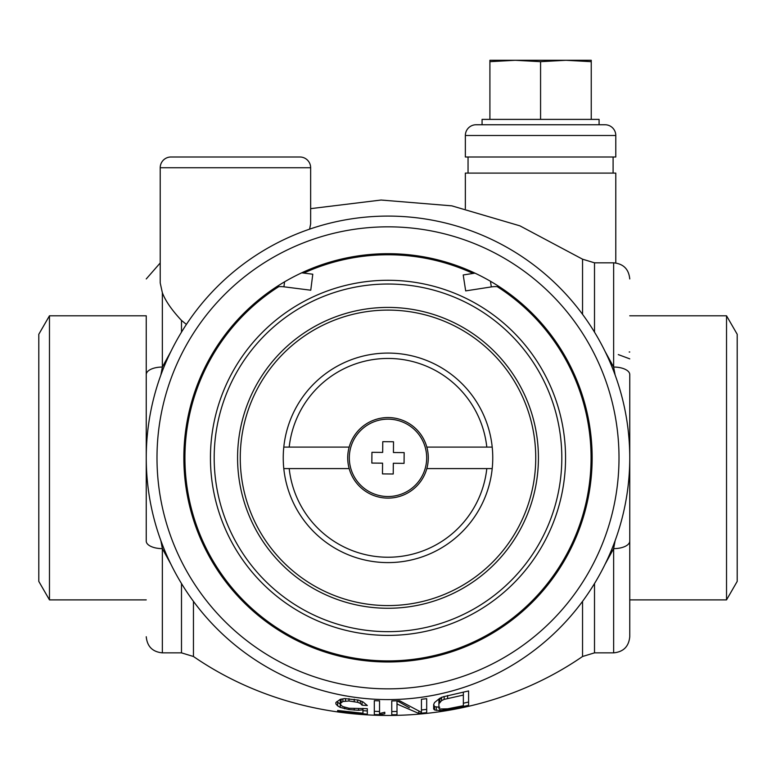 <?xml version="1.0" encoding="UTF-8"?>
<svg xmlns="http://www.w3.org/2000/svg" width="776" height="776" viewBox="0 0 776 776"><rect width="100%" height="100%" fill="white"/><g stroke="black" fill="none" stroke-linecap="round" stroke-linejoin="round"><path stroke-width="1.16" d="M181.487 332.157L181.487 320.42C171.777 310.041 165.404 300.816 162.359 292.746L160.215 282.949L160.215 167.732A10.748 10.748 0 0 1 170.963 156.994L299.895 156.994A10.748 10.748 0 0 1 310.642 167.732L310.642 223.944L309.605 229.153M181.487 320.42L186.405 324.407M615.785 262.967L615.785 173.106L465.357 173.106L465.357 208.647M605.144 351.567L613.641 367.048A16.121 7.508 180 0 1 629.753 374.556L629.753 636.737C628.803 646.524 623.429 651.898 613.641 652.858L613.641 548.632L605.144 564.113M629.753 457.84A241.753 241.753 0 0 0 388 216.087A241.753 241.753 0 0 0 146.247 457.84L146.247 315.793L146.247 457.84A241.753 241.753 0 0 0 388 699.593A241.753 241.753 0 0 0 629.753 457.84L629.753 386.758M447.636 709.662L439.779 710.554L434.541 709.953L433.668 708.983L433.668 704.54L434.541 702.542L439.779 698.303L443.271 696.78L468.588 690.941L468.588 705.355L447.636 709.662L447.636 708.827L463.35 705.714L463.35 692.221M421.446 699.263L426.684 698.681L426.684 712.659L418.827 713.445L397.002 704.026L397.002 714.696L391.764 714.793L391.764 700.941L399.621 700.757L421.446 712.378L421.446 699.263M374.304 700.679L379.542 700.854L379.542 713.551L384.78 712.242L384.78 713.813L379.542 714.706L374.304 714.541L374.304 700.679M337.638 710.476L362.955 713.241L362.955 709.836L358.59 710.283L348.987 709.565L340.257 707.411L337.638 705.859L335.892 703.958L335.892 702.493L340.257 699.38L344.622 698.575L358.59 700.127L362.955 701.882L367.32 705.529L362.082 705.171L360.336 703.425L357.717 702.338L348.987 700.98L342.876 701.504L340.257 703.522L341.13 705.403L342.876 706.606L348.987 708.245L367.32 708.672L367.32 714.201L337.638 711.146L337.638 710.476L337.638 711.146M335.892 702.493L335.892 703.958M170.856 564.113L162.359 548.632L162.359 652.858L181.487 652.858L181.487 583.523M162.359 292.746L162.359 367.048A16.121 7.508 180 0 0 146.247 374.556L146.247 541.124A16.121 7.508 180 0 0 162.359 548.632L160.874 540.659M170.856 351.567L162.359 367.048L160.874 375.021M594.513 332.157L594.513 262.821L613.641 262.821L613.641 367.048L615.125 375.021M615.125 540.659L613.641 548.632A16.121 7.508 180 0 0 629.753 541.124M156.994 457.84A231.006 231.006 0 0 0 388 688.846A231.006 231.006 0 0 0 619.005 457.84A231.006 231.006 0 0 0 388 226.834A231.006 231.006 0 0 0 156.994 457.84M183.854 457.84A204.146 204.146 0 0 1 388 253.694A204.146 204.146 0 0 1 592.146 457.84A204.146 204.146 0 0 1 388 661.986A204.146 204.146 0 0 1 183.854 457.84M474.97 273.142L463.214 274.966L465.678 290.893L491.334 286.916A26.859 26.859 0 0 1 499.657 286.926M278.749 286.664A203.069 203.069 0 0 0 388 660.909A203.069 203.069 0 0 0 497.251 286.664M473.059 273.443A203.069 203.069 0 0 0 303.736 273.074M388 635.398A177.559 177.559 0 0 0 565.558 457.84A177.559 177.559 0 0 0 388 280.281A177.559 177.559 0 0 0 210.441 457.84A177.559 177.559 0 0 0 388 635.398M388 284.026A173.814 173.814 0 0 0 214.186 457.84A173.814 173.814 0 0 0 388 631.654A173.814 173.814 0 0 0 561.814 457.84A173.814 173.814 0 0 0 388 284.026M538.428 457.84A150.428 150.428 0 0 0 388 307.412A150.428 150.428 0 0 0 237.572 457.84A150.428 150.428 0 0 0 388 608.268A150.428 150.428 0 0 0 538.428 457.84M535.741 457.84A147.741 147.741 0 0 1 388 605.581A147.741 147.741 0 0 1 240.259 457.84A147.741 147.741 0 0 1 388 310.099A147.741 147.741 0 0 1 535.741 457.84M38.8 457.84L38.8 334.272L49.47 315.793L49.47 599.887L38.8 581.399L38.8 457.84M618.278 354.584L629.753 358.851M726.53 315.793L726.53 599.887L737.2 581.399L737.2 334.272L726.53 315.793L629.753 315.793M492.207 447.092A104.76 104.76 0 0 0 283.793 447.092A104.76 104.76 0 0 0 388 562.6A104.76 104.76 0 0 0 492.207 447.092L426.829 447.092A40.294 40.294 0 0 0 347.706 457.84A40.294 40.294 0 0 0 349.171 468.588L283.793 468.588M349.171 468.588A40.294 40.294 0 0 0 426.829 468.588L492.207 468.588M486.804 468.588A99.386 99.386 0 0 1 289.196 468.588M426.829 468.588A40.294 40.294 0 0 0 426.829 447.092M349.171 447.092L283.793 447.092M486.804 447.092A99.386 99.386 0 0 0 289.196 447.092M426.684 457.84A38.684 38.684 0 0 0 388 419.156A38.684 38.684 0 0 0 349.316 457.84A38.684 38.684 0 0 0 388 496.524A38.684 38.684 0 0 0 426.684 457.84M382.481 473.903L393.228 474L393.325 463.262L404.063 463.359L404.16 452.612L393.422 452.515L393.519 441.767L382.772 441.67L382.675 452.418L371.937 452.321L371.84 463.068L382.578 463.165L382.481 473.903M276.343 286.926A26.859 26.859 0 0 1 283.929 286.81L310.759 290.214L312.786 274.219L301.719 272.822M463.35 703.24L468.588 702.028M434.541 709.953L434.541 706.664L433.668 704.54M434.541 706.664L439.779 707.275M463.35 695.073L444.144 699.389L441.525 700.67L438.906 703.783L438.906 700.418L441.525 697.265M443.271 710.273L443.271 709.283M439.779 710.554L439.779 709.002L447.636 708.827M436.287 710.447L436.287 707.169M438.906 703.783L438.906 708.245L439.779 709.002M439.779 702.154L439.779 698.769M441.525 700.67L441.525 697.556M444.144 699.389L444.144 696.528M447.636 698.332L447.636 695.519M391.764 711.563L397.002 711.466M397.244 700.835L409.379 707.77M421.446 709.953L426.684 709.4M418.827 713.445L418.827 711.737M397.002 704.026L397.002 700.835M374.304 711.311L379.542 711.476M384.78 713.813L384.78 712.242M379.542 714.706L379.542 713.551M340.257 703.522L340.257 700.146L341.13 699.108M361.635 701.368L362.916 701.873M336.794 701.62L340.257 704.094M362.955 710.67L367.32 710.962M362.955 709.836L362.955 708.372M358.59 710.283L358.59 708.711M354.225 710.127L354.225 708.808M348.987 709.565L348.987 708.245M344.622 708.789L344.622 707.237M340.257 707.411L340.257 704.249M337.638 705.859L337.638 702.523M362.082 705.171L362.082 701.805M360.336 703.425L360.336 700.844M357.717 702.338L357.717 699.952M354.225 701.562L354.225 699.225M348.987 700.98L348.987 698.642M345.495 700.99L345.495 698.594M342.876 701.504L342.876 698.914M341.13 702.493L341.13 699.225M615.785 156.994L465.357 156.994L465.357 135.499L615.785 135.499L615.785 156.994M615.785 135.499A10.748 10.748 0 0 0 605.038 124.752L476.105 124.752A10.748 10.748 0 0 0 465.357 135.499M599.082 124.752L599.082 119.388L482.071 119.388L482.071 124.752M591.244 61.673L565.908 60.285L591.244 60.285L591.244 119.388M540.571 61.673L515.245 60.285L565.908 60.285L540.571 61.673L540.571 119.388M489.908 61.673L489.908 60.285L515.245 60.285L489.908 61.673L489.908 119.388M160.215 167.732L310.642 167.732M310.642 208.647L381.084 200.033L451.807 205.844L519.901 225.835L582.543 259.184L582.543 314.319M582.543 601.361L582.543 656.496L594.513 652.858L613.641 652.858M594.513 583.523L594.513 652.858M582.543 656.496C468.5 735.115 307.509 735.115 193.457 656.496L193.457 601.361M490.451 281.261L491.334 286.916M284.559 281.843L283.929 286.81M193.457 656.496L181.487 652.858M162.359 652.858C152.571 651.898 147.197 646.524 146.247 636.737M160.215 262.967L146.247 278.943M594.513 262.821L582.543 259.184M613.641 262.821C623.429 263.782 628.803 269.156 629.753 278.943M146.247 599.887L49.47 599.887M146.247 315.793L49.47 315.793M629.753 352.003L629.19 352.003M726.53 599.887L629.753 599.887M613.098 156.994L613.098 173.106M468.044 156.994L468.044 173.106"/></g></svg>
